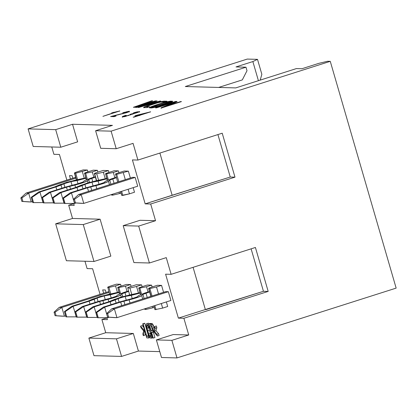 <?xml version="1.0" encoding="UTF-8"?>
<svg xmlns="http://www.w3.org/2000/svg" width="417" height="417" viewBox="0 0 417 417"><rect width="100%" height="100%" fill="white"/><g stroke="black" fill="none" stroke-linecap="round" stroke-linejoin="round"><path stroke-width="0.63" d="M151.97 330.728L151.1 330.702L149.64 325.677L150.954 325.839L151.475 326.678L152.387 330.071L151.97 330.728L152.387 330.071L151.475 326.678L150.954 325.839L149.64 325.677L151.1 330.702L152.784 330.165L151.1 330.702L152.111 330.707M153.242 338.078L151.585 332.359L152.445 332.385L153.07 331.171L152.46 328.143L150.532 324.186L148.713 324.004L152.799 338.067L153.242 338.078L152.799 338.067L148.713 324.004L150.532 324.186L152.46 328.143L153.07 331.171L152.445 332.385L151.585 332.359L153.242 338.078L154.931 337.541L153.242 338.078M105.736 332.714L133.315 333.464L138.423 351.046L159.784 351.625L138.423 351.046L121.566 356.415L93.981 355.665L88.873 338.083L105.736 332.714L101.894 319.5L105.736 332.714L88.873 338.083L93.981 355.665L121.566 356.415L116.458 338.833L88.873 338.083L116.458 338.833L121.566 356.415L138.423 351.046L133.315 333.464L116.458 338.833L133.315 333.464L105.736 332.714M173.243 334.554L188.739 334.976L183.887 318.275L178.372 318.124L165.601 274.178L171.121 274.323L166.268 257.623L171.121 274.323L255.412 247.474L268.183 291.42L183.887 318.275L188.739 334.976L171.882 340.345L176.99 357.922L396.15 288.111L330.264 61.335L111.104 131.152L116.213 148.728L133.07 143.359L137.923 160.06L133.07 143.359L116.213 148.728L111.104 131.152L330.264 61.335L327.637 61.263L318.796 63.358L301.934 68.727L318.796 63.358L327.637 61.263L330.264 61.335L396.15 288.111L176.99 357.922L161.488 357.505L156.385 339.923L173.243 334.554L156.385 339.923L171.882 340.345L188.739 334.976L173.243 334.554M140.044 220.285L155.541 220.708L150.688 204.007L145.173 203.856L132.408 159.909L137.923 160.06L222.214 133.205L234.985 177.157L222.214 133.205L137.923 160.06L132.408 159.909L145.173 203.856L150.688 204.007L234.985 177.157L230.257 177.027L217.919 134.576L230.257 177.027L234.985 177.157L150.688 204.007L155.541 220.708L138.684 226.077L149.411 262.997L166.268 257.623L149.411 262.997L133.909 262.574L149.411 262.997L138.684 226.077L123.187 225.654L133.909 262.574L123.187 225.654L140.044 220.285L123.187 225.654L138.684 226.077L155.541 220.708L140.044 220.285M112.465 125.355L72.537 124.271L77.645 141.848L72.537 124.271L112.465 125.355L95.608 130.73L111.104 131.152L95.608 130.73L100.716 148.306L116.213 148.728L100.716 148.306L95.608 130.73L112.465 125.355M51.771 146.972L53.902 154.311L59.417 154.462L66.866 180.102L59.417 154.462L53.902 154.311L51.771 146.972M73.647 203.439L74.216 205.383L68.696 205.237L72.537 218.445L100.116 219.201L110.844 256.116L100.116 219.201L72.537 218.445L68.696 205.237L73.705 203.637L68.696 205.237L74.216 205.383L73.647 203.439M84.969 261.24L87.101 268.579L92.616 268.73L100.064 294.366L92.616 268.73L87.101 268.579L84.969 261.24M106.846 317.707L107.409 319.651L101.894 319.5L106.903 317.905L101.894 319.5L107.409 319.651L106.846 317.707M156.344 325.979L156.839 327.694L155.953 330.681L158.611 333.788L159.106 335.503L157.423 336.039L154.04 332L153.571 330.389L154.655 326.516L156.344 325.979L154.655 326.516L155.155 328.231L156.839 327.694L156.344 325.979M150.396 323.467L152.215 323.649L152.825 324.322L154.248 327.965L154.144 327.606L152.46 328.143L154.144 327.606L153.487 325.682L151.798 326.219L153.487 325.682L152.825 324.322L151.136 324.864L152.825 324.327L152.215 323.649L150.532 324.186L152.215 323.649L151.668 323.498L148.713 324.004L150.396 323.467M153.268 331.823L154.931 337.541L153.268 331.823M148.395 323.175L149.26 323.827L148.395 323.175L146.576 323.728L148.395 323.175L146.711 323.712L147.868 324.812L148.859 324.499L147.868 324.812L149.229 327.845L149.776 327.668L148.916 328.262L149.865 327.96L148.916 328.262L147.926 326.026L147.055 325.317M148.666 327.606L150.537 333.829L148.666 327.606L146.982 328.143L148.666 327.606M144.376 323.3L144.819 323.316L148.426 335.716L148.947 335.732L148.426 335.716L144.819 323.316L142.692 323.837L144.376 323.3M145.47 333.407L145.001 335.122L145.47 333.407M142.233 325.594L143.709 327.34L142.233 325.594L140.55 326.13L142.233 325.594M69.477 175.635L72.105 175.708L72.829 178.2L72.105 175.708L69.477 175.635L70.447 178.961L69.477 175.635M132.523 177.35L135.15 177.423L137.704 186.211L135.15 177.423L132.523 177.35L78.573 194.536L81.2 194.609L135.15 177.423L81.2 194.609L83.754 203.397L137.704 186.211L83.754 203.397L81.127 203.329L83.754 203.397L81.2 194.609L78.573 194.536L132.523 177.35M165.721 291.619L168.348 291.692L170.902 300.48L168.348 291.692L165.721 291.619L111.772 308.804L114.399 308.877L168.348 291.692L114.399 308.877L116.953 317.665L170.902 300.48L116.953 317.665L114.326 317.592L116.953 317.665L114.399 308.877L111.772 308.804L165.721 291.619M102.676 289.904L105.303 289.971L106.027 292.468L105.303 289.971L102.676 289.904L103.645 293.229L102.676 289.904M128.368 171.137L130.375 178.038L128.368 171.137L124.167 171.022L128.368 171.137L116.682 174.316L118.829 181.713L116.682 174.316L128.368 171.137M120.471 191.7L121.759 195.38L122.806 195.411L121.623 191.335L122.806 195.411L129.442 193.842L134.498 192.232L133.169 187.655L134.498 192.232L129.442 193.842L121.759 195.38L120.669 191.638L121.681 195.12M87.393 170.021L87.924 171.851L87.393 170.021L83.191 169.907L87.393 170.021L75.701 173.201L77.619 179.795L75.701 173.201L87.393 170.021M105.647 174.014L113.33 172.476L114.863 177.746L111.469 178.83L116.286 177.293L114.863 177.746L113.33 172.476L105.647 174.014L107.456 180.243L105.647 174.014C104.964 173.899 106.121 173.347 109.129 172.362L114.185 170.751L118.386 170.866L118.918 172.69L118.386 170.866L114.185 170.751L109.129 172.362C106.179 173.336 105.016 173.884 105.647 174.014L107.263 180.321M94.612 173.712C93.929 173.597 95.092 173.045 98.094 172.059L103.155 170.449L108.41 170.589L108.936 172.419L108.41 170.589L103.155 170.449L98.094 172.059C95.144 173.034 93.987 173.587 94.612 173.712L96.718 173.769L98.631 180.368L96.718 173.769L103.348 172.2L96.718 173.769L94.612 173.712L96.65 180.728L94.378 173.639L96.447 180.764M84.635 173.441L92.319 171.903L93.851 177.178L90.458 178.257L95.274 176.725L93.851 177.178L92.319 171.903L84.635 173.441L86.444 179.67L84.635 173.441C83.947 173.326 85.11 172.774 88.112 171.788L93.173 170.178L97.375 170.292L97.906 172.122L97.375 170.292L93.173 170.178L88.112 171.788C85.167 172.763 84.005 173.316 84.635 173.441L86.246 179.748M161.567 285.4L163.573 292.301L161.567 285.4L157.365 285.285L161.567 285.4L156.511 287.011L161.567 285.4M153.67 305.969L154.957 309.649L162.64 308.106L161.311 303.534L162.64 308.106L167.697 306.495L166.367 301.924L167.697 306.495L162.64 308.106L154.957 309.649L153.868 305.906L154.879 309.388M120.591 284.285L121.123 286.114L120.591 284.285L116.39 284.17L120.591 284.285L115.535 285.895L120.591 284.285M117.829 287.709L125.517 286.166L127.044 291.441L123.651 292.526L128.467 290.988L127.044 291.441L125.517 286.166L117.829 287.709L119.637 293.933L117.829 287.709C117.146 287.594 118.308 287.042 121.311 286.052L126.372 284.441L130.573 284.556L131.105 286.385L130.573 284.556L126.372 284.441L121.311 286.052C118.36 287.026 117.203 287.579 117.829 287.709L119.444 294.016M141.603 284.858L142.134 286.688L141.603 284.858L136.349 284.717L141.603 284.858L136.547 286.469L141.603 284.858M138.845 288.283L146.529 286.74L148.061 292.015L144.668 293.094L149.484 291.561L148.061 292.015L146.529 286.74L138.845 288.283L140.654 294.506L138.845 288.283C138.157 288.163 139.32 287.615 142.327 286.625L147.383 285.014L151.585 285.129L152.116 286.959L151.585 285.129L147.383 285.014L142.327 286.625C139.377 287.6 138.215 288.152 138.845 288.283L140.461 294.584M33.204 146.471L28.101 128.889L247.26 59.078L28.101 128.889L55.68 129.64L72.537 124.271L55.68 129.64L60.788 147.222L77.645 141.848L60.788 147.222L33.204 146.471L60.788 147.222L55.68 129.64L28.101 128.889L33.204 146.471M66.402 260.734L55.68 223.82L72.537 218.445L55.68 223.82L83.259 224.57L100.116 219.201L83.259 224.57L93.987 261.485L110.844 256.116L93.987 261.485L83.259 224.57L55.68 223.82L66.402 260.734L93.987 261.485L66.402 260.734M159.888 153.06L172.148 195.265L230.257 177.027L145.173 203.856L172.148 195.265L159.888 153.06M258.415 80.679L252.864 61.56L236.001 66.928L252.864 61.56L257.503 59.355L247.26 59.078L257.503 59.355L261.845 74.299L260.208 80.111L261.845 74.299L257.503 59.355L252.864 61.56L258.415 80.679M242.308 79.897L218.623 87.445L242.308 79.897L247.005 70.718L245.983 67.205L185.294 86.533L235.73 87.909L296.419 68.576L301.934 68.727L296.419 68.576L235.73 87.909L185.294 86.533L245.983 67.205L236.001 66.928L245.983 67.205L247.005 70.718L242.308 79.897M206.134 309.555L263.45 291.295L251.117 248.84L263.45 291.295L205.346 309.529L206.134 309.555M102.916 116.353L115.457 112.131L111.673 112.892L119.841 110.958L102.916 116.353L119.841 110.958L111.673 112.892L115.457 112.131L102.916 116.353M116.062 116.025L114.07 116.656L110.599 116.562L125.694 112.72L127.628 111.766L122.775 112.726L129.353 111.219L129.207 111.683L126.315 112.757L113.487 115.952L116.062 116.025L113.487 115.952L115.306 116.265L113.487 115.952L126.315 112.757L129.207 111.683L129.353 111.219L122.775 112.726L127.628 111.766L125.694 112.72L110.599 116.562L114.07 116.656L116.062 116.025M125.335 115.426L126.257 115.353L123.974 116.437L125.752 116.135L130.63 114.592L130.823 114.274L130.135 114.336L137.636 112.293L133.508 112.845L137.266 111.834L139.648 111.709L125.058 116.531L122.254 116.984L122.426 116.531L125.335 115.426L122.426 116.531L122.499 116.796L124.433 116.02L122.499 116.796L122.426 116.531L122.254 116.984L125.058 116.531L139.648 111.709L137.266 111.834L133.508 112.845L137.636 112.293L130.135 114.336L130.823 114.274L130.63 114.592L125.752 116.135L123.974 116.437L126.257 115.353L125.335 115.426L125.413 115.686L125.335 115.426M133.148 117.177L137.183 115.89L134.905 115.827L136.802 115.222L150.652 111.824L133.794 117.193L150.652 111.824L136.802 115.222L134.905 115.827L137.183 115.89L133.148 117.177M171.523 101.237C178.544 100.58 152.132 108.91 150.48 107.878C143.761 108.441 169.834 100.2 171.523 101.237L160.269 103.614L149.656 107.633L150.48 107.878L162.01 105.397L172.456 101.404L171.523 101.237M152.648 100.836L139.111 105.621L155.379 100.909L157.152 100.956L143.589 105.782L159.899 101.034L160.8 101.06L138.845 107.45L137.985 107.424L153.242 101.816L133.383 107.299L151.741 100.81L152.648 100.836L151.741 100.81L151.96 101.081L151.741 100.81L133.383 107.299L134.217 107.325L153.242 101.816L137.985 107.424L138.845 107.45L160.8 101.06L159.899 101.034L143.589 105.782L157.152 100.956L155.379 100.909L139.111 105.621L152.648 100.836M166.956 101.216L164.168 102.102L160.764 102.113L157.73 102.78L146.925 106.309L146.768 106.653L149.646 106.731L146.857 107.617L143.933 107.539C141.405 107.2 161.499 100.914 164.418 101.149L166.956 101.216L164.418 101.149C161.499 100.914 141.405 107.2 143.933 107.539L146.857 107.617L149.646 106.731L146.768 106.653L146.925 106.309L157.73 102.78L160.764 102.113L164.168 102.102L166.956 101.216M175.677 101.43L176.99 101.467L176.146 102.113L165.763 106.309L180.587 101.586L181.458 101.607L161.358 108.013L160.983 108.003L161.541 107.57L174.202 102.353L156.385 107.878L155.515 107.852L175.677 101.43L155.515 107.852L156.385 107.878L174.202 102.353L161.541 107.57L160.983 108.003L161.358 108.013L181.458 101.607L180.587 101.586L165.763 106.309L176.146 102.113L176.99 101.467L175.677 101.43L175.75 101.696L175.677 101.43M144.569 104.651L136.854 107.393L135.244 107.351L144.569 104.651L135.244 107.351L136.854 107.393L144.569 104.651M193.087 267.328L205.346 309.529L178.372 318.124L183.887 318.275L268.183 291.42L263.45 291.295L268.183 291.42L255.412 247.474L171.121 274.323L165.601 274.178L178.372 318.124L205.346 309.529L193.087 267.328M148.827 288.554C148.139 288.439 149.302 287.886 152.309 286.896C149.359 287.871 148.197 288.423 148.827 288.554L149.875 288.58L152.028 295.981L149.875 288.58L148.827 288.554L151.074 296.284L148.588 288.481L150.876 296.346M156.005 309.675L154.822 305.604L156.005 309.675M149.875 288.58L156.511 287.011L158.517 293.912L156.511 287.011L149.875 288.58M157.365 285.285L152.309 286.896L157.365 285.285M144.605 308.856L144.735 309.305L146.023 309.404L145.757 308.491L146.023 309.404L152.658 307.835L152.247 306.422L152.658 307.835L146.023 309.404L144.897 309.112M139.893 288.309L141.592 294.147L139.893 288.309M154.082 307.381L152.658 307.835L154.082 307.381M144.975 309.378L144.803 308.794L144.975 309.378M146.529 286.74L151.585 285.129L146.529 286.74M127.81 287.98L129.911 288.038L127.81 287.98C127.128 287.866 128.29 287.313 131.292 286.328C128.342 287.303 127.185 287.85 127.81 287.98L129.645 295.027M118.881 287.735L120.576 293.573L118.881 287.735M125.517 286.166L130.573 284.556L125.517 286.166M107.847 287.438L108.9 287.464L107.847 287.438C107.164 287.323 108.326 286.771 111.329 285.781C108.378 286.755 107.221 287.308 107.847 287.438L109.619 294.277M111.329 285.781L116.39 284.17L111.329 285.781M108.9 287.464L115.535 285.895L108.9 287.464L110.818 294.063L108.9 287.464M117.474 292.578L115.535 285.895L117.474 292.578M129.911 288.038L136.547 286.469L129.911 288.038L131.829 294.637L129.911 288.038M136.349 284.717L131.292 286.328L136.349 284.717M138.491 293.151L136.547 286.469L138.491 293.151M171.882 340.345L156.385 339.923L161.488 357.505L176.99 357.922L171.882 340.345M115.535 112.397L115.457 112.131L115.535 112.397M113.752 112.522L113.674 112.256L113.752 112.522M115.473 112.183L116.671 111.918L116.598 111.652L117.302 111.772L115.473 112.183M119.502 111.214L119.424 110.948L119.502 111.214M111.448 116.588L112.116 116.103L112.189 116.369L113.502 116.009L111.448 116.588M114.852 115.665L114.779 115.405L114.852 115.665M118.256 114.878L118.178 114.612L118.256 114.878M122.973 113.773L122.9 113.507L122.973 113.773M125.772 112.986L125.694 112.72L125.772 112.986M127.409 112.392L127.706 112.027L127.409 112.392M127.628 111.766L127.487 112.058M126.987 111.85L126.909 111.584L126.987 111.85L129.432 111.485L129.286 111.944L129.432 111.485L126.987 111.85M129.207 111.683L129.353 111.219M123.974 116.437L124.089 116.176M124.047 116.703L124.375 116.682L124.047 116.703M125.825 116.4L125.752 116.135L125.825 116.4M128.65 115.608L128.572 115.347L128.65 115.608M130.417 114.983L130.902 114.539L130.417 114.983M130.823 114.274L130.63 114.592M132.481 114.018L131.016 114.352L132.106 114.023L132.027 113.758L132.549 114.263M133.617 113.831L133.539 113.57L133.617 113.831M136.072 113.163L135.994 112.898L136.072 113.163M137.652 112.585L137.845 112.303L137.652 112.585M137.339 112.095L137.266 111.834L137.339 112.095L139.533 111.761L139.455 111.495L139.726 111.97L137.339 112.095M122.332 117.245L122.499 116.796L122.332 117.245M122.426 116.531L122.254 116.984M137.261 116.155L137.183 115.89L137.261 116.155M135.739 115.853L136.88 115.488L136.802 115.222L137.464 115.337L135.739 115.853M146.711 112.965L148.499 112.512L146.711 112.965M150.203 112.074L150.125 111.808L150.203 112.074M139.804 115.566L139.726 115.306L139.804 115.566M139.742 115.363L137.438 115.243L139.08 115.285L146.685 112.866L137.438 115.243L146.685 112.866L146.758 113.127L146.685 112.866L139.08 115.285L139.742 115.363M149.781 107.753L171.601 101.503L172.393 101.566L171.601 101.503L149.781 107.753M169.438 102.426L169.104 102.968L167.889 103.463L156.573 106.882L152.731 106.898M152.575 106.783L152.653 107.049L157.094 106.768L167.889 103.463L167.811 103.197L167.889 103.463L169.026 102.707L157.021 106.502L152.575 106.783L157.548 104.776C163.349 102.89 167.081 102.003 168.739 102.129C167.081 102.003 163.349 102.89 157.548 104.776C145.335 108.743 158.142 106.992 167.811 103.197L169.026 102.707L168.739 102.129L169.531 102.254L169.104 102.968L169.531 102.254M139.189 105.882L139.111 105.621L139.189 105.882L155.458 101.175L155.379 100.909L156.469 101.201L155.458 101.175L139.189 105.882M143.667 106.043L143.589 105.782L143.667 106.043L159.977 101.295L159.899 101.034L159.982 101.295L143.667 106.043M138.746 107.445L153.8 102.092L153.722 101.831L153.8 102.092L138.746 107.445M134.144 107.32L151.814 101.076L134.144 107.32M146.612 106.799L147.003 106.57L146.841 106.914L146.539 106.533M146.768 106.653L148.89 106.971L146.841 106.914M144.006 107.805C141.478 107.461 161.572 101.18 164.496 101.409C161.572 101.18 141.478 107.461 144.006 107.805M143.61 107.409L143.933 107.539M156.349 107.878L175.75 101.696L177.069 101.732L176.99 101.467L177.069 101.732L175.75 101.696L156.349 107.878M165.841 106.57L165.763 106.309L165.841 106.57L180.665 101.847L180.587 101.586L180.702 101.852L165.841 106.57M161.056 108.264L161.541 107.57L161.619 107.831L174.275 102.618L161.056 108.264M174.202 102.353L173.92 102.572M136.145 107.377L140.248 106.189L136.145 107.377M115.629 174.285L116.682 174.316L115.629 174.285C114.946 174.17 116.103 173.618 119.111 172.633C116.161 173.608 114.998 174.16 115.629 174.285L117.677 182.083M129.442 193.842L128.113 189.266L129.442 193.842M125.319 179.649L123.312 172.747L125.319 179.649M124.167 171.022L119.111 172.633L124.167 171.022M111.407 194.588L111.537 195.036L112.825 195.14L112.559 194.223L112.825 195.14L119.46 193.571L119.048 192.154L119.46 193.571L112.825 195.14L111.699 194.848M106.7 174.04L108.394 179.883L106.7 174.04M120.883 193.118L119.46 193.571L120.883 193.118M111.777 195.109L111.605 194.525L111.777 195.109M113.33 172.476L118.386 170.866L113.33 172.476M105.293 178.883L103.348 172.2L108.41 170.589L103.348 172.2L105.293 178.883M85.683 173.472L87.377 179.31L85.683 173.472M92.319 171.903L97.375 170.292L92.319 171.903M84.276 178.314L82.337 171.632L84.276 178.314M74.653 173.17C73.965 173.055 75.128 172.502 78.13 171.517L83.191 169.907L78.13 171.517C75.185 172.492 74.023 173.039 74.653 173.17L75.701 173.201L74.653 173.17L76.629 179.977L74.414 173.097L76.42 180.014M144.464 329.951L143.917 330.123L144.386 331.739L144.934 331.562L144.386 331.739L143.318 335.659L145.001 335.122L143.318 335.659L142.817 333.939L143.693 330.926L141.045 327.851L140.55 326.13L143.917 330.123L144.464 329.951M143.917 330.123L140.55 326.13L141.045 327.851L143.693 330.926L142.817 333.939L143.318 335.659L144.386 331.739L143.917 330.123M149.984 337.608L146.774 337.9L142.692 323.837L144.819 323.316L143.135 323.853L146.737 336.253L148.426 335.716L146.737 336.253L149.104 336.076L148.395 336.3L148.874 337.958L149.984 337.608M148.874 337.958L148.395 336.3L146.737 336.253L143.135 323.853L142.692 323.837L146.774 337.9L148.874 337.958M150.428 336.66L149.667 335.987L150.798 335.622L149.667 335.987L148.697 333.975L150.381 333.438L148.697 333.975L147.66 330.837L149.349 330.3L147.66 330.837L146.737 326.063L147.743 325.745L146.737 326.063L147.165 325.302L146.737 326.063L146.982 328.143L148.697 333.975L149.667 335.987L150.428 336.66L150.798 335.774L150.37 333.11L151.272 332.823L150.37 333.11L150.954 333.59L151.454 333.433L150.954 333.59L151.465 337.077L152.424 336.774L151.465 337.077L150.928 338.255L149.776 337.306L148.478 334.606L146.294 327.011L146.143 324.541L146.711 323.712L146.143 324.541L146.294 327.011L147.206 330.832L149.776 337.306L150.928 338.255L151.465 337.077L150.954 333.59L150.37 333.11L150.798 335.774L150.516 336.649M152.747 337.697L150.928 338.255M147.165 325.302L147.926 326.026L148.916 328.262L149.229 327.845L147.868 324.812L146.711 323.712M153.737 330.957L153.07 331.171L153.737 330.957M154.342 331.823L152.445 332.385M156.839 327.694L155.155 328.231L154.269 331.218L155.953 330.681L156.839 327.694M155.953 330.681L154.269 331.218L156.922 334.325L158.611 333.788L155.953 330.681M158.611 333.788L156.922 334.325L157.423 336.039L159.106 335.503L158.611 333.788M157.423 336.039L156.922 334.325L154.269 331.218L155.155 328.231L154.655 326.516L153.571 330.389L154.04 332L157.423 336.039M59.235 307.371L61.862 307.444L109.077 292.406L61.862 307.444L64.416 316.232L65.662 315.836L64.416 316.232L61.789 316.164L64.416 316.232L61.862 307.444L59.235 307.371L108.832 291.572L59.235 307.371L54.048 312.182L55.096 312.208L61.862 307.444L55.096 312.208L56.118 315.726L64.416 316.232L55.07 315.695L61.789 316.164L55.07 315.695L54.048 312.182L59.235 307.371M26.042 193.107L28.664 193.18L75.878 178.137L28.664 193.18L31.218 201.969L32.469 201.573L31.218 201.969L28.591 201.896L31.218 201.969L28.664 193.18L26.042 193.107L75.639 177.308L26.042 193.107L20.85 197.913L21.903 197.939L28.664 193.18L21.903 197.939L22.925 201.458L31.218 201.969L21.872 201.427L28.591 201.896L21.872 201.427L20.85 197.913L26.042 193.107M111.772 308.804L106.585 313.61L107.633 313.636L114.399 308.877L107.633 313.636L108.655 317.155L116.953 317.665L107.607 317.123L114.326 317.592L107.607 317.123L106.585 313.61L111.772 308.804M78.573 194.536L73.387 199.342L74.434 199.373L81.2 194.609L74.434 199.373L75.456 202.886L83.754 203.397L74.408 202.86L81.127 203.329L74.408 202.86L73.387 199.342L78.573 194.536M144.668 293.094L138.543 295.57L137.329 296.805L135.045 297.785L119.366 302.017L103.353 307.12L104.667 307.157L120.68 302.054L137.141 297.566L141.702 295.606L142.916 294.371L149.604 291.978L142.916 294.371L141.702 295.606C139.82 296.789 135.624 298.218 129.124 299.891L120.68 302.054L104.667 307.157L107.732 317.702L109.191 317.238L107.732 317.702L97.484 317.723L95.952 312.448L96.739 312.469L104.667 307.157L103.353 307.12L119.366 302.017L131.037 298.953L137.329 296.805L138.543 295.57L144.668 293.094M94.159 306.87L110.177 301.767L121.436 297.415L140.466 292.979L131.308 295.372L132.257 298.635L131.308 295.372L125.183 296.477L126.236 300.104L125.183 296.477L118.084 298.598L119.1 302.101L118.084 298.598L115.217 299.917L116.129 303.05L115.217 299.917L110.177 301.767L111.021 304.676L110.177 301.767L94.159 306.87L97.224 317.415L86.976 317.436L85.443 312.161L86.23 312.182L94.159 306.87L92.845 306.834L94.159 306.87L86.23 312.182L87.763 317.457L97.224 317.415L94.159 306.87M139.914 292.703L120.951 297.123L108.863 301.731L92.845 306.834L108.863 301.731L114.248 299.489L128.446 295.246L139.914 292.703M123.651 292.526L117.531 294.996L116.312 296.237L114.029 297.217L98.355 301.444L82.337 306.547L83.65 306.584L99.668 301.481L116.124 296.993L120.685 295.033L121.905 293.797L128.592 291.405L121.905 293.797L120.685 295.033C118.803 296.216 114.612 297.649 108.107 299.317L99.668 301.481L83.65 306.584L86.872 317.082L76.467 317.149L74.94 311.874L75.727 311.895L83.65 306.584L82.337 306.547L98.355 301.444L110.025 298.379L116.312 296.237L117.531 294.996L123.651 292.526M73.147 306.297L89.16 301.194L100.419 296.847L119.45 292.411L110.291 294.803L111.24 298.066L110.291 294.803L104.172 295.903L105.225 299.531L104.172 295.903L97.072 298.025L98.089 301.527L97.072 298.025L94.206 299.343L95.112 302.476L94.206 299.343L89.16 301.194L90.004 304.102L89.16 301.194L73.147 306.297L76.207 316.842L65.964 316.863L64.432 311.588L65.219 311.614L73.147 306.297L71.833 306.26L73.147 306.297L65.219 311.614L66.751 316.884L76.207 316.842L73.147 306.297M118.897 292.129L99.934 296.555L87.846 301.157L71.833 306.26L87.846 301.157L93.236 298.916L107.435 294.673L118.897 292.129M39.949 192.028L55.961 186.931L67.22 182.578L86.251 178.142L77.098 180.535L78.047 183.798L77.098 180.535L70.973 181.64L72.026 185.268L70.973 181.64L63.874 183.761L64.89 187.264L63.874 183.761L61.007 185.08L61.914 188.213L61.007 185.08L55.961 186.931L56.806 189.839L55.961 186.931L39.949 192.028L43.014 202.579L32.766 202.599L31.233 197.324L32.02 197.345L39.949 192.028L38.635 191.992L39.949 192.028L32.02 197.345L33.553 202.62L43.014 202.579L39.949 192.028M85.699 177.866L66.736 182.286L54.648 186.894L38.635 191.997L54.648 186.894L60.038 184.648L74.236 180.405L85.699 177.866M90.458 178.257L84.333 180.733L83.113 181.968L80.835 182.948L65.156 187.181L49.143 192.279L50.452 192.315L66.47 187.212L82.926 182.729L87.492 180.764L88.706 179.529L95.394 177.136L88.706 179.529L87.492 180.764C85.605 181.953 81.414 183.381 74.914 185.054L66.47 187.212L50.452 192.315L53.678 202.813L43.274 202.886L41.742 197.611L42.529 197.632L50.452 192.315L49.143 192.279L65.156 187.181L76.827 184.111L83.113 181.968L84.333 180.733L90.458 178.257M60.96 192.602L76.978 187.499L88.237 183.152L107.268 178.716L98.11 181.108L99.058 184.371L98.11 181.108L91.985 182.208L93.043 185.841L91.985 182.208L84.886 184.33L85.907 187.838L84.886 184.33L82.019 185.648L82.931 188.781L82.019 185.648L76.978 187.499L77.823 190.413L76.978 187.499L60.96 192.602L64.025 203.152L53.777 203.168L52.245 197.898L53.037 197.919L60.96 192.602L59.647 192.565L60.96 192.602L53.037 197.919L54.57 203.194L64.025 203.152L60.96 192.602M106.716 178.434L87.752 182.86L75.665 187.468L59.647 192.565L75.665 187.468L81.049 185.221L95.253 180.978L106.716 178.434M111.469 178.83L105.345 181.306L104.13 182.542L101.847 183.522L86.173 187.749L70.155 192.852L71.469 192.889L87.487 187.786L103.942 183.298L108.503 181.338L109.723 180.102L116.406 177.71L109.723 180.102L108.503 181.338C106.622 182.526 102.426 183.954 95.926 185.628L87.487 187.786L71.469 192.889L74.534 203.439L75.998 202.97L74.534 203.439L64.286 203.454L62.753 198.184L63.54 198.205L71.469 192.889L70.155 192.852L86.173 187.749L97.839 184.684L104.13 182.542L105.345 181.306L111.469 178.83M106.585 313.61L107.607 317.123L108.655 317.155L107.633 313.636L106.585 313.61M54.048 312.182L55.07 315.695L56.118 315.726L55.096 312.208L54.048 312.182M20.85 197.913L21.872 201.427L22.925 201.458L21.903 197.939L20.85 197.913M73.387 199.342L74.408 202.86L75.456 202.886L74.434 199.373L73.387 199.342M121.722 305.635L120.68 302.054L121.722 305.635M124.918 304.618L123.906 301.147L124.918 304.618M130.026 302.987L129.124 299.891L130.026 302.987M142.677 298.958L141.702 295.606L142.677 298.958M144.12 298.499L142.916 294.371L144.12 298.499M147.248 297.503L145.981 293.13L147.248 297.503M103.353 307.12L95.952 312.448L103.353 307.12M92.845 306.834L85.443 312.161L92.845 306.834M100.513 304.389L99.668 301.481L100.513 304.389M103.708 303.373L102.895 300.574L103.708 303.373M108.816 301.746L108.107 299.317L108.816 301.746M121.269 297.029L120.685 295.033L121.269 297.029M122.723 296.612L121.905 293.797L122.723 296.612M125.903 295.789L124.964 292.557L125.903 295.789M82.337 306.547L74.94 311.874L82.337 306.547M71.833 306.26L64.432 311.588L71.833 306.26M38.635 191.992L31.233 197.324L38.635 191.992M67.314 190.126L66.47 187.212L67.314 190.126M70.509 189.104L69.696 186.31L70.509 189.104M75.618 187.478L74.914 185.054L75.618 187.478M88.07 182.766L87.492 180.764L88.07 182.766M89.525 182.349L88.706 179.529L89.525 182.349M92.704 181.52L91.771 178.294L92.704 181.52M49.143 192.279L41.742 197.611L49.143 192.279M59.647 192.565L52.245 197.898L59.647 192.565M88.524 191.367L87.487 187.786L88.524 191.367M91.719 190.35L90.713 186.879L91.719 190.35M96.827 188.724L95.926 185.628L96.827 188.724M109.478 184.695L108.503 181.338L109.478 184.695M110.922 184.231L109.723 180.102L110.922 184.231M114.055 183.235L112.783 178.867L114.055 183.235M70.155 192.852L62.753 198.184L70.155 192.852M107.732 317.702L104.667 307.157L96.739 312.469L98.271 317.744L107.732 317.702M96.739 312.469L95.952 312.448L97.484 317.723L98.271 317.744L96.739 312.469M86.976 317.436L87.763 317.457L86.23 312.182L85.443 312.161L86.976 317.436M86.715 317.128L83.65 306.584L75.727 311.895L77.26 317.17L86.715 317.128M75.727 311.895L74.94 311.874L76.473 317.149L77.26 317.17L75.727 311.895M65.964 316.863L66.751 316.884L65.219 311.614L64.432 311.588L65.964 316.863M32.766 202.599L33.553 202.62L32.02 197.345L31.233 197.324L32.766 202.599M53.517 202.865L50.452 192.315L42.529 197.632L44.061 202.907L53.517 202.865M42.529 197.632L41.742 197.611L43.274 202.886L44.061 202.907L42.529 197.632M53.777 203.168L54.57 203.194L53.037 197.919L52.245 197.898L53.777 203.168M74.534 203.439L71.469 192.889L63.54 198.205L65.073 203.475L74.534 203.439M63.54 198.205L62.753 198.184L64.286 203.454L65.073 203.475L63.54 198.205M127.894 112.079L127.816 111.819M123.88 116.656L123.807 116.39M131.084 114.586L131.006 114.326M138.006 112.345L137.928 112.079M146.534 106.559L146.607 106.825M174.342 102.639L174.264 102.374"/></g></svg>
